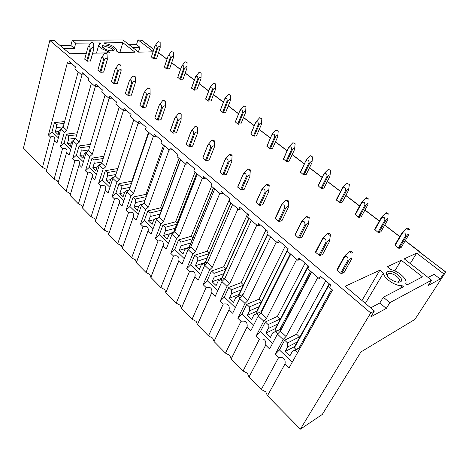 <?xml version="1.0" encoding="UTF-8"?>
<svg xmlns="http://www.w3.org/2000/svg" width="469" height="469" viewBox="0 0 469 469"><rect width="100%" height="100%" fill="white"/><g stroke="black" fill="none" stroke-linecap="round" stroke-linejoin="round"><path stroke-width="0.7" d="M151.399 56.901L153.363 58.736L156.558 58.707M153.838 49.392L142.095 40.44L137.974 39.853L153.164 51.473M60.225 45.622L70.907 45.481L74.348 48.354L75.72 43.166L72.261 40.305L122.96 39.953L138.625 52.147L153.052 51.813M75.72 43.166L90.781 43.007M93.554 42.978L99.715 42.914L100.454 43.506L98.742 45.088C99.258 47.381 102.254 49.403 107.735 51.162L107.237 52.874M92.651 53.214L109.793 52.815L107.735 51.162M322.936 413.394L322.279 414.455L300.394 429.158L370.733 312.958L49.82 40.457L54.076 40.428L69.846 53.747L86.29 53.366M370.733 312.958L374.391 310.988L345.149 286.283L379.861 270.185L383.413 273.04C383.648 278.31 395.56 286.418 402.121 285.674L403.469 286.758L383.314 297.258L389.85 302.663L431.603 280.181L404.231 258.876L416.665 253.108L410.252 263.56M431.603 280.181L428.144 285.562L440.18 278.991L443.598 273.72L416.665 253.108M443.598 273.72L445.157 272.882L445.515 271.944L405.169 240.796M111.839 50.851L113.727 50.418C116.265 49.028 109.136 44.854 104.599 45.053C102.342 45.171 101.685 45.921 102.641 47.305C104.909 49.433 107.976 50.617 111.839 50.851M104.816 43.459L104.077 42.867L122.825 42.673L135.054 52.229L118.499 52.616L116.447 50.98L116.752 50.16C115.655 47.14 111.681 44.907 104.816 43.459M407.086 284.876L405.744 283.804L406.066 282.356C406.271 277.97 397.776 270.912 390.8 269.546L387.283 266.738L401.247 260.26L422.481 276.857L407.086 284.876M337.152 270.337L344.498 257.035L344.34 256.385L337.006 269.675L337.152 270.337L340.605 273.222L341.608 273.521L344.129 272.419L351.545 259.164L351.65 257.927C351.023 257.903 350.15 258.671 349.024 260.219L341.608 273.521M395.045 245.551L402.22 233.398L402.009 232.847L394.845 244.988L398.292 248.066L399.178 248.336L401.194 247.45L408.429 235.338L408.663 234.178C408.2 234.113 407.455 234.781 406.418 236.183L399.178 248.336M315.725 252.416L322.672 239.167L322.543 238.551L315.602 251.835L315.725 252.416L319.043 255.189L320.028 255.488L322.602 254.485L329.619 241.289L329.66 240.028C329.009 239.97 328.136 240.708 327.051 242.239L320.028 255.488M374.819 229.916L381.66 217.815L381.473 217.288L374.643 229.382L377.955 232.343L378.823 232.612L380.892 231.809L387.787 219.75L387.969 218.566C387.476 218.478 386.732 219.129 385.729 220.512L378.823 232.612M295.118 235.18L301.696 221.995L301.596 221.409L295.019 234.682L298.307 237.853L299.281 238.146L301.895 237.244L308.543 224.1L308.526 222.816C307.846 222.728 306.978 223.443 305.929 224.956L299.281 238.146M355.285 214.82L361.81 202.772L361.652 202.274L355.139 214.31L358.316 217.159L359.178 217.428L361.288 216.701L367.86 204.695L367.989 203.499C367.479 203.388 366.735 204.015 365.756 205.381L359.178 217.428M275.28 218.595L281.517 205.469L281.441 204.918L275.209 218.167L278.357 221.163L279.313 221.456L281.969 220.641L288.265 207.568L288.195 206.26C287.491 206.149 286.629 206.835 285.609 208.33L279.313 221.456M336.414 200.234L342.634 188.245L342.499 187.77L336.291 199.747L339.345 202.497L340.195 202.766L342.341 202.104L348.614 190.156L348.696 188.943C348.162 188.814 347.418 189.423 346.468 190.777L340.195 202.766M256.18 202.62L262.036 189.042L256.121 202.256L259.14 205.094L260.084 205.387L262.769 204.654L268.737 191.645L268.626 190.326C267.899 190.185 267.043 190.854 266.052 192.325L260.084 205.387M318.17 186.129L323.997 173.753L318.07 185.695L321.007 188.321L321.845 188.585L324.026 187.993L330.012 176.104L330.047 174.878C329.496 174.732 328.751 175.324 327.831 176.661L321.845 188.585M237.765 187.219L243.341 173.747L237.724 186.92L240.62 189.611L241.553 189.898L244.267 189.247L249.93 176.309L249.766 174.972C249.021 174.808 248.171 175.453 247.21 176.913L241.553 189.898M300.523 172.492L306.099 160.199L300.441 172.111L303.267 174.609L304.094 174.873L306.31 174.339L312.026 162.514L312.02 161.283C311.445 161.113 310.707 161.688 309.81 163.007L304.094 174.873M220.008 172.369L225.319 158.997L219.979 172.123L222.763 174.673L223.684 174.96L226.421 174.386L231.792 161.518L231.592 160.169C230.83 159.982 229.98 160.609 229.048 162.051L223.684 174.96M283.446 159.29L288.787 147.084L283.376 158.956L286.102 161.336L286.917 161.6L289.162 161.131L294.62 149.371L294.573 148.122C293.981 147.934 293.248 148.497 292.375 149.804L286.917 161.6M202.872 158.041L207.925 144.769L202.848 157.836L205.533 160.263L206.442 160.55L209.203 160.04L214.298 147.248L214.052 145.894C213.278 145.683 212.434 146.293 211.525 147.712L206.442 160.55M266.908 146.504L272.02 134.386L266.849 146.217L269.476 148.491L270.285 148.755L272.559 148.333L277.771 136.643L277.689 135.389C277.079 135.183 276.352 135.729 275.496 137.018L270.285 148.755M186.416 143.76L186.328 144.2L188.896 146.346L189.787 146.633L192.583 146.158M250.886 134.122L255.787 122.092L250.839 133.87L253.377 136.045L256.467 135.934L261.45 124.314L261.333 123.054C260.711 122.837 259.984 123.365 259.152 124.643L254.175 136.303M170.429 130.417L170.335 130.828L172.815 132.903L173.7 133.184L176.537 132.692M235.356 122.116L240.058 110.174L235.321 121.899L237.771 123.98L240.873 123.922L245.633 112.367L245.486 111.1C244.853 110.866 244.126 111.382 243.317 112.648L238.557 124.238M154.975 117.508L154.876 117.901L157.279 119.906L158.147 120.187L161.025 119.677M220.295 110.473L224.798 98.637L220.266 110.291L222.634 112.284L225.747 112.267L230.302 100.782L230.127 99.51C229.476 99.264 228.755 99.768 227.963 101.017L223.414 112.537M140.02 105.027L139.92 105.396L142.242 107.337L143.104 107.612L146.011 107.09M205.727 98.848L207.955 100.935L211.073 100.958L215.429 89.55L215.224 88.272C214.562 88.014 213.846 88.506 213.073 89.743L208.728 101.187M125.54 92.95L125.446 93.29L127.697 95.172L128.547 95.447L131.472 94.92M191.551 87.896L193.703 89.919L196.857 89.913M111.522 81.266L113.609 83.388L114.448 83.664L117.285 83.482L117.397 83.154M177.78 77.268L179.867 79.22L183.039 79.208M97.921 69.975L99.961 71.974L100.794 72.249L103.637 72.115L103.755 71.798M164.402 66.938L166.425 68.832L169.608 68.808M84.737 59.024L87.556 61.187L90.535 60.788M387.605 271.657C386.022 272.548 386.022 274.136 387.605 276.417C391.861 280.919 396.106 282.754 400.344 281.916L400.391 281.892C405.755 279.501 392.453 268.942 387.605 271.657M419.761 252.123L419.562 251.765M91.42 83.224L75.626 138.666L73.158 140.888L69.142 155.051L66.604 152.589L67.02 151.247C67.032 148.626 65.537 147.764 62.541 148.661L60.401 146.592L64.036 143.326L66.592 134.105L68.404 135.817L68.662 139.152L67.436 143.526L70.356 146.31L71.593 141.931L73.234 140.383L73.469 140.606M70.667 149.687L64.036 143.326M105.097 94.955L88.471 150.742L85.974 153.011L81.753 167.245L79.132 164.713L79.537 163.417C79.566 160.674 78.036 159.759 74.952 160.668L72.748 158.534L76.424 155.204L79.103 145.935L80.973 147.7L81.225 151.071L79.935 155.468L82.949 158.34L84.244 153.938L85.95 152.402L86.29 152.724M83.353 161.858L76.418 155.204M119.226 107.073L101.72 163.2L99.194 165.51L94.75 179.82L92.047 177.206L92.434 175.957C92.493 173.096 90.927 172.123 87.738 173.038L85.464 170.839L89.18 167.445L92.006 158.123L93.929 159.947L94.175 163.359L92.821 167.779L95.922 170.739L97.288 166.313L99.065 164.795L99.51 165.217M96.432 174.404L89.18 167.445M133.817 119.595L115.386 176.051L112.83 178.408L108.157 192.788L105.373 190.097L105.73 188.901C105.818 185.906 104.218 184.868 100.923 185.794L98.578 183.526L102.336 180.067L105.308 170.698L107.295 172.574L107.53 176.027L106.105 180.471L109.306 183.526L110.743 179.082L112.589 177.575L113.152 178.109M109.928 187.348L102.336 180.067M148.902 132.534L129.491 189.312L126.906 191.721L121.987 206.172L119.114 203.388L119.454 202.262C119.572 199.126 117.93 198.024 114.524 198.95L112.109 196.611L115.907 193.081L119.032 183.666L121.078 185.601L121.307 189.101L119.812 193.568L123.113 196.722L124.625 192.249L126.542 190.766L127.234 191.416M123.851 200.703L115.907 193.081M164.502 145.918L144.059 203.013L141.445 205.469L136.268 219.984L133.302 217.112L133.612 216.057C133.771 212.774 132.088 211.601 128.559 212.527L126.067 210.118L129.913 206.512L133.196 197.05L135.312 199.055L135.529 202.596L133.958 207.081L137.364 210.341L138.959 205.85L140.952 204.384L141.773 205.158M138.226 214.491L129.907 206.512M180.647 159.771L159.114 217.165L156.464 219.68L151.018 234.254L147.952 231.287L148.239 230.308C148.433 226.873 146.709 225.618 143.057 226.55L140.477 224.059L144.37 220.377L147.823 210.88L150.01 212.944L150.221 216.531L148.562 221.04L152.085 224.405L153.762 219.891L155.843 218.454L156.798 219.363M153.082 228.737L144.364 220.377M197.367 174.11L174.673 231.797L171.994 234.365L166.261 248.998L163.089 245.932L163.347 245.047C163.587 241.441 161.817 240.105 158.03 241.037L155.368 238.463L159.302 234.705L162.936 225.161L165.199 227.301L165.399 230.936L163.652 235.456L167.292 238.932L169.057 234.406L171.226 232.993L172.334 234.043M168.43 243.464L159.302 234.705M214.691 188.972L190.772 246.934L188.057 249.555L182.019 264.246L178.742 261.069L178.965 260.289C179.258 256.514 177.44 255.083 173.507 256.01L170.757 253.348L174.738 249.508L178.566 239.929L180.905 242.139L181.087 245.82L179.258 250.364L183.016 253.958L184.874 249.414L187.137 248.031L188.403 249.227M184.305 258.689L174.738 249.508M232.653 204.378L207.427 262.599L204.689 265.284L198.323 280.016L194.928 276.733L195.122 276.065C195.473 272.102 193.603 270.578 189.517 271.498L186.668 268.743L190.701 264.821L194.729 255.206L197.15 257.493L197.32 261.227L195.391 265.782L199.284 269.499L201.236 264.944L203.599 263.59L205.035 264.944M200.732 274.447L190.695 264.821M251.284 220.366L224.68 278.821L221.907 281.57L215.201 296.344L211.689 292.949L211.841 292.41C212.252 288.247 210.335 286.618 206.084 287.526L203.136 284.671L207.216 280.661L211.46 271.018L213.964 273.386L214.122 277.167L212.088 281.74L216.121 285.586L218.179 281.013L220.641 279.7L222.259 281.224M217.739 290.757L207.21 280.661M270.636 236.968L242.561 295.634L239.753 298.448L232.683 313.257L229.042 309.739L229.159 309.341C229.64 304.967 227.664 303.226 223.238 304.123L220.184 301.168L224.311 297.065L228.784 287.391L231.381 289.842L231.528 293.676L229.382 298.261L233.556 302.247L235.725 297.663L238.299 296.385L240.105 298.091M235.356 307.658L224.311 297.065M290.739 254.21L261.104 313.069L258.261 315.948L250.804 330.792L247.099 326.905C247.655 322.309 245.627 320.444 241.013 321.318L237.847 318.258L242.027 314.054L246.741 304.363L249.426 306.902L249.561 310.789L247.304 315.379L251.63 319.518L253.917 314.922L256.607 313.685L258.618 315.584M253.623 325.181L242.027 314.054M317.824 277.449L286.031 336.508L283.141 339.48L277.46 334.11L269.599 348.971L265.7 345.125C266.345 340.295 264.258 338.296 259.445 339.146L256.162 335.968L260.389 331.665L265.354 321.957L268.145 324.595L268.262 328.535L265.882 333.131L270.373 337.422L272.782 332.82L275.59 331.63L277.824 333.74M272.571 343.355L260.389 331.665M321.822 277.443L319.155 278.586L320.421 276.247L330.821 285.134L329.519 287.479L332.509 290.041L289.103 367.837L285.041 363.903C285.68 358.896 283.516 356.809 278.563 357.642L275.156 354.347L279.436 349.933L284.677 340.213L287.573 342.95L287.667 346.949L285.158 351.551L289.819 356.006L292.363 351.398L295.3 350.255L297.668 352.495M292.24 362.22L279.436 349.933M78.165 71.857L63.163 126.947L60.724 129.127L56.907 143.209L54.439 140.823L54.873 139.445C54.861 136.93 53.402 136.121 50.5 137.012L48.418 135.002L52.012 131.795L58.349 137.874M52.018 131.795L54.439 122.626L56.204 124.285L56.462 127.58L55.301 131.93L58.138 134.638L59.311 130.282L61.029 128.852M73.234 140.383L73.797 140.307M67.436 143.526L71.288 143.01M68.662 139.152L75.743 138.244M68.404 135.817L76.728 134.791M66.592 134.105L77.297 132.809M85.95 152.402L86.777 152.278M79.935 155.468L83.974 154.864M81.225 151.071L88.7 149.992M80.973 147.7L89.749 146.469M79.103 145.935L90.37 144.382M99.065 164.795L100.178 164.613M92.821 167.779L97.06 167.07M94.175 163.359L102.072 162.075M93.929 159.947L103.192 158.481M92.006 158.123L103.878 156.283M112.589 177.575L114.014 177.311M106.105 180.471L110.561 179.639M107.53 176.027L115.884 174.515M107.295 172.574L117.086 170.845M105.308 170.698L117.842 168.518M126.542 190.766L128.324 190.402M119.812 193.568L124.508 192.595M121.307 189.101L130.177 187.313M121.078 185.601L131.461 183.561M119.032 183.666L131.836 181.181L132.164 181.491M140.952 204.384L143.121 203.892M133.958 207.081L138.924 205.944M135.529 202.596L144.962 200.492M135.312 199.055L146.34 196.646M133.196 197.05L145.965 194.307L146.873 195.151M155.843 218.454L158.44 217.804M148.562 221.04L154.131 219.633M150.221 216.531L160.029 214.116M150.01 212.944L161.512 210.165M147.823 210.88L160.545 207.849L161.905 209.11M171.226 232.993L174.316 232.137M163.652 235.456L170.253 233.626M165.399 230.936L175.3 228.245M165.199 227.301L176.895 224.182M162.936 225.161L175.605 221.831L177.229 223.338M187.137 248.031L190.772 246.923L195.52 251.402L192.8 254.04L186.668 268.743M179.258 250.364L189.159 247.351M181.087 245.82L191.006 242.86M180.905 242.139L192.73 238.668M178.566 239.929L191.164 236.282L193.005 237.994M203.599 263.59L207.579 262.259M195.391 265.782L205.311 262.47M230.812 202.801L204.877 263.162M197.32 261.227L207.251 257.968M197.15 257.493L209.121 253.629M194.729 255.206L207.245 251.22L209.326 253.154M220.641 279.7L225.014 278.094M212.088 281.74L222.025 278.105M248.828 218.255L221.556 278.568L221.72 279.301M214.122 277.167L224.071 273.585M213.964 273.386L225.794 269.194M211.46 271.018L223.883 266.673L226.029 268.667M238.299 296.385L243.135 294.438M229.382 298.261L239.337 294.274M267.506 234.283L238.774 294.808L239.366 295.957M231.528 293.676L241.488 289.742M231.381 289.842L243.341 285.193M228.784 287.391L241.107 282.666L243.487 284.882M256.607 313.685L261.989 311.305M247.304 315.379L257.282 311.006M288.048 248.582L256.613 311.627L256.654 312.266L257.657 313.222M249.561 310.789L259.545 306.468M249.426 306.902L261.544 301.731M246.741 304.363L258.935 299.228L261.573 301.678M272.782 332.82L281.769 328.458M275.59 331.63L281.646 328.693M265.882 333.131L275.895 328.323M308.239 265.835L275.098 329.056L275.156 329.73L276.511 331.008M268.262 328.535L278.281 323.78M268.145 324.595L280.181 318.961L280.192 319.377M265.354 321.957L277.413 316.387L280.181 318.961M292.363 351.398L300.776 346.919M295.3 350.255L300.441 347.517M285.158 351.551L294.555 346.609M329.226 283.774L294.262 347.136L294.35 347.846L296.045 349.44M287.667 346.949L297.07 342.053M287.573 342.95L299.445 336.848L299.462 337.715M284.677 340.213L296.572 334.186L299.445 336.848M60.888 128.717L61.222 128.682M55.301 131.93L58.983 131.502M56.462 127.58L63.198 126.829M56.204 124.285L64.118 123.435M54.439 122.626L64.634 121.547M296.572 334.186L325.773 280.82M277.413 316.387L305.108 263.156M258.935 299.228L285.211 246.155M241.107 282.666L266.046 229.775M223.883 266.673L247.568 213.981M207.245 251.22L229.746 198.75M191.164 236.282L211.607 186.328M175.605 221.831L195.04 172.111M160.545 207.849L179.023 158.375M145.965 194.307L163.534 145.085M131.836 181.181L148.55 132.235M84.719 74.794L81.77 74.94L74.847 69.007L75.427 66.85L69.306 61.621L68.744 63.766L71.698 63.661M68.744 63.766L67.407 62.623L48.418 135.002M58.238 182.382L57.482 180.928L54.093 179.199L46.273 171.255L54.439 140.823M46.501 170.388L45.792 169.092L42.462 167.392L50.5 137.012M300.394 429.158L267.471 395.748L285.041 363.903M267.471 395.748L265.718 391.832L261.297 389.481L278.563 357.642M300.565 259.275L297.85 260.313L299.046 257.979L309.036 266.515L307.811 268.854L319.155 278.586M297.85 260.313L286.946 250.962M296.684 259.316L266.585 318.222L263.73 321.124L256.162 335.968M261.297 389.481L249.021 377.023L265.683 345.184M249.021 377.023L247.392 373.271L243.065 370.979L259.445 339.146M280.122 241.805L277.372 242.743L278.504 240.421L288.107 248.629L286.946 250.956M277.372 242.743L266.884 233.75L267.981 231.428L258.741 223.531L257.669 225.841L260.459 224.997M276.358 241.875L247.843 300.606L245.029 303.437L237.847 318.258M243.065 370.979L231.217 358.955L247.028 327.139M231.217 358.955L229.71 355.367L225.472 353.128L241.013 321.318M257.669 225.841L247.573 217.182L248.611 214.872L239.712 207.269L238.703 209.573L228.978 201.224L229.962 198.932L221.386 191.604L220.424 193.89L223.273 193.21M256.801 225.097L229.781 283.616L226.996 286.377L220.184 301.168M225.472 353.128L214.034 341.52L229.042 309.739M214.034 341.52L212.639 338.073L208.488 335.886L223.238 304.123M238.703 209.567L241.517 208.811M237.959 208.934L212.346 267.224L209.596 269.927L203.136 284.671M208.488 335.886L197.437 324.671L211.689 292.949M197.437 324.671L196.142 321.365L192.079 319.231L206.084 287.526M220.424 193.89L211.05 185.853L211.982 183.567L203.716 176.502L202.807 178.777L205.674 178.173M219.809 193.363L195.52 251.402M192.079 319.231L181.397 308.391L194.928 276.733M181.397 308.391L180.196 305.219L176.209 303.132L189.517 271.498M202.807 178.777L193.767 171.021L194.647 168.752L186.674 161.934L185.812 164.197L188.696 163.663M202.303 178.349L179.264 236.112L176.579 238.698L170.757 253.348M176.209 303.132L165.879 292.644L178.742 261.069M165.879 292.644L164.777 289.596L160.867 287.556L173.507 256.01M185.812 164.197L177.083 156.71L177.921 154.453L170.218 147.87L169.403 150.121L172.305 149.652M185.413 163.857L163.552 221.339L160.896 223.865L155.368 238.463M160.867 287.556L150.871 277.413L163.089 245.932M150.871 277.413L149.851 274.482L146.017 272.483L158.03 241.037M169.403 150.121L160.973 142.887L161.764 140.647L154.324 134.286L153.551 136.526L156.47 136.116M169.104 149.869L148.356 207.052L145.73 209.526L140.477 224.059M146.017 272.483L136.338 262.663L147.952 231.287M136.338 262.663L135.4 259.844L131.637 257.891L143.057 226.55M153.551 136.526L145.408 129.538L146.158 127.304L138.971 121.16L138.232 123.382L141.163 123.036M153.351 136.35L133.647 193.222L131.056 195.643L126.067 210.118M131.637 257.891L122.257 248.377L133.302 217.112M122.333 248.165L121.401 245.662L117.701 243.751L128.559 212.527M138.232 123.382L130.359 116.623L131.074 114.413L124.115 108.468L123.417 110.672L126.354 110.379M138.121 123.283L119.413 179.838L116.851 182.207L112.109 196.611M117.701 243.751L108.615 234.529L119.114 203.388M108.738 234.172L107.829 231.921L104.2 230.044L114.524 198.95M123.417 110.672L115.802 104.136L116.476 101.937L109.746 96.186L109.084 98.379L112.032 98.138M123.388 110.649L105.619 166.864L103.086 169.192L98.578 183.526M104.2 230.044L95.389 221.104L105.373 190.097M95.547 220.618L94.668 218.595L91.103 216.76L100.923 185.794M109.084 98.379L101.709 92.047L102.353 89.866L95.84 84.297L95.207 86.472L98.162 86.278M109.142 98.373L92.258 154.301L89.749 156.582L85.464 170.839M91.103 216.76L82.556 208.084L92.047 177.206M92.434 175.957L82.743 207.48L81.905 205.662L78.399 203.863L87.738 173.038M95.207 86.472L88.066 80.346L88.676 78.176L82.362 72.783L81.77 74.94M95.354 86.466L79.296 142.113L76.816 144.346L72.748 158.534M78.399 203.863L70.104 195.444L79.132 164.713M70.309 194.741L69.512 193.117L66.07 191.352L74.952 160.668M81.999 74.934L66.727 130.294L64.276 132.487L60.401 146.592M66.07 191.352L58.015 183.174L66.604 152.589M54.093 179.199L62.541 148.661M42.462 167.392L23.45 148.093L49.82 40.457M394.828 270.883L401.247 260.26M445.151 271.481L419.245 251.912M361.968 300.494L379.861 270.185M283.141 339.48L275.156 354.347M263.73 321.124L258.261 315.948M245.029 303.437L239.753 298.448M226.996 286.377L221.907 281.57M209.596 269.927L204.689 265.284M192.8 254.04L188.057 249.555M176.579 238.698L171.994 234.365M160.896 223.865L156.464 219.68M145.73 209.526L141.445 205.469M131.056 195.643L126.906 191.721M116.851 182.207L112.83 178.408M103.086 169.192L99.194 165.51M89.749 156.582L85.974 153.011M76.816 144.346L73.158 140.888M64.276 132.487L60.724 129.127M311.639 272.137L280.339 331.161L277.46 334.11M286.031 336.508L280.339 331.161M266.585 318.222L261.104 313.069M247.843 300.606L242.561 295.634M229.781 283.616L224.68 278.821M212.346 267.224L207.427 262.599M179.264 236.112L174.673 231.797M163.552 221.339L159.114 217.165M148.356 207.052L144.059 203.013M133.647 193.222L129.491 189.312M119.413 179.838L115.386 176.051M105.619 166.864L101.72 163.2M92.258 154.301L88.471 150.742M79.296 142.113L75.626 138.666M66.727 130.294L63.163 126.947M445.163 271.487L445.515 271.944M415.305 318.785L414.877 319.442L360.96 351.926L322.279 414.455M374.391 310.988L370.815 316.874L386.304 308.414L389.85 302.663M440.18 278.991L434.112 274.312L428.127 277.472M386.304 308.414L379.814 303.009L370.668 307.84M379.814 303.009L383.314 297.258M402.121 285.674L400.491 288.312M365.369 303.367L383.413 273.04M398.005 282.262L399.465 280.556C399.723 277.191 391.046 271.973 388.092 273.691L387.183 275.801M70.907 45.481L72.261 40.305M132.493 47.381L139.914 47.252L136.497 44.619L129.075 44.713M136.497 44.619L137.974 39.853M139.914 47.252L138.425 51.995M122.825 42.673L119.859 52.581M74.348 48.354L63.673 48.53M99.715 42.914L99.422 43.939M102.998 47.686L104.962 46.583C109.177 47.029 111.792 48.284 112.812 50.341L112.648 50.781M407.022 228.233C407.93 227.975 408.769 228.362 409.554 229.405L409.525 229.675C408.376 229.869 407.532 229.405 406.992 228.297L407.022 228.233M406.418 236.183L405.527 235.907L398.292 248.066M402.22 233.398C404.518 232.208 405.621 233.046 405.527 235.907M404.131 230.701L402.009 232.847M349.704 251.32C350.742 250.974 351.674 251.384 352.5 252.557L352.442 252.955C351.099 253.237 350.167 252.727 349.645 251.437L349.704 251.32M332.427 289.977L300.617 347.001M349.024 260.219L348.016 259.914L340.605 273.222M331.647 289.309L299.07 347.828M329.572 284.067L294.35 347.846M344.498 257.035C346.896 255.775 348.068 256.736 348.016 259.914M346.749 253.964L344.34 256.385M386.321 212.697L388.76 214.099C387.617 214.274 386.79 213.829 386.28 212.779L386.321 212.697M385.729 220.512L384.85 220.237L377.955 232.343M381.66 217.815C383.859 216.608 384.926 217.411 384.85 220.237M383.513 215.201L381.473 217.288M327.72 233.515C328.751 233.204 329.66 233.603 330.446 234.705L330.375 235.104C329.05 235.35 328.136 234.863 327.643 233.65L327.72 233.515M311.34 271.885L281.218 328.728M327.051 242.239L326.055 241.934L319.043 255.189M310.566 271.223L279.782 329.426M308.543 266.099L275.156 329.73M322.672 239.167C324.958 237.883 326.09 238.803 326.055 241.934M324.841 236.212L322.543 238.551M366.342 197.713L368.716 199.073C367.585 199.225 366.776 198.797 366.289 197.801L366.342 197.713M365.756 205.381L364.888 205.111L358.316 217.159M361.81 202.772C363.921 201.547 364.946 202.327 364.888 205.111M363.604 200.251L361.652 202.274M306.585 216.402L309.253 217.546L309.165 217.938C307.852 218.155 306.961 217.692 306.491 216.543L306.585 216.402M305.929 224.956L304.944 224.651L298.307 237.853M290.282 253.817L261.192 311.656M287.157 251.138L256.654 312.266M301.696 221.995C303.877 220.682 304.961 221.567 304.944 224.651M303.76 219.17L301.596 221.409M347.042 183.232L349.364 184.557L347.042 183.232M346.468 190.777L345.612 190.502L339.345 202.497M342.634 188.245C344.662 187.002 345.653 187.752 345.612 190.502M344.357 185.824L342.499 187.77M286.254 199.941L288.863 201.049L288.769 201.43C287.468 201.623 286.594 201.178 286.149 200.093L286.254 199.941M285.609 208.33L284.642 208.031L278.357 221.163M267.735 234.477L238.797 295.417M281.517 205.469C283.598 204.138 284.636 204.988 284.642 208.031M283.458 202.784L281.441 204.918M328.4 169.245L330.657 170.534L328.4 169.245M327.831 176.661L326.981 176.385L321.007 188.321M324.108 174.204C326.055 172.95 327.01 173.677 326.981 176.385M325.75 171.889L323.997 173.753M266.685 184.094L269.241 185.161L269.13 185.542C267.846 185.706 266.99 185.278 266.568 184.253L266.685 184.094M266.052 192.325L265.096 192.026L259.14 205.094M249.027 218.425L221.556 279.149M262.083 189.564C264.07 188.21 265.079 189.03 265.096 192.026M263.906 187.025L262.036 189.042M310.367 155.72L312.571 156.974L310.367 155.72M309.81 163.007L308.971 162.737L303.267 174.609M306.193 160.633C308.063 159.36 308.989 160.064 308.971 162.737M307.74 158.422L306.099 160.199M247.831 168.828L250.335 169.866L250.212 170.235C248.945 170.376 248.107 169.966 247.702 168.992L247.831 168.828M247.21 176.913L246.266 176.614L240.62 189.611M230.983 202.948L205.035 263.109M243.364 174.239C245.269 172.868 246.237 173.659 246.266 176.614M245.053 171.859L243.341 173.747M292.926 142.635L295.077 143.854L292.926 142.635M292.375 149.804L291.548 149.535L286.102 161.336M288.857 147.495C290.651 146.211 291.548 146.891 291.548 149.535M290.317 145.402L288.787 147.084M229.663 154.113L232.114 155.116L231.979 155.479C230.725 155.602 229.904 155.204 229.517 154.283L229.663 154.113M229.048 162.051L228.122 161.752L222.763 174.673M213.571 188.016L189.13 247.427M225.319 159.466C227.137 158.076 228.069 158.839 228.122 161.752M213.43 187.893L188.919 247.485M226.867 157.256L225.319 158.997M276.042 129.966L278.146 131.156L276.042 129.966M275.496 137.018L274.682 136.755L269.476 148.491M277.712 136.25L277.689 135.389M272.073 134.779C273.802 133.489 274.67 134.146 274.682 136.755M273.433 132.809L272.02 134.386M212.129 139.92L214.538 140.893L214.392 141.245C213.149 141.351 212.346 140.964 211.976 140.09L212.129 139.92M211.525 147.712L210.61 147.424L205.533 160.263M196.763 173.594L173.706 232.307M207.914 145.208C209.649 143.813 210.552 144.546 210.61 147.424M196.652 173.495L173.542 232.354M209.315 143.174L207.925 144.769M259.691 117.696L261.743 118.856L259.691 117.696M259.152 124.643L258.349 124.379L253.377 136.045M255.822 122.462C257.487 121.16 258.325 121.799 258.349 124.379M257.065 120.633L255.787 122.092M195.21 126.22L197.578 127.163L197.414 127.509L195.21 126.22M197.437 133.055L197.127 132.111C196.335 131.883 195.497 132.475 194.617 133.876L189.787 146.633M197.408 133.477L192.571 146.187M194.617 133.876L193.715 133.589L188.896 146.346M193.715 133.589C193.638 130.751 192.771 130.042 191.106 131.455L186.328 144.2M180.524 159.665L158.874 217.393M191.106 131.455L186.345 143.831M180.436 159.583L158.692 217.563M192.366 129.596L191.141 131.033M243.845 105.812L245.856 106.944L243.845 105.812M243.317 112.648L242.52 112.384L237.771 123.98M240.075 110.532C241.676 109.218 242.491 109.84 242.52 112.384M241.224 108.82L240.058 110.174M178.871 112.988L181.192 113.908L181.016 114.243L178.871 112.988M181.14 119.777L180.776 118.798C179.973 118.557 179.146 119.126 178.284 120.515L173.7 133.184M181.093 120.175L176.496 132.797M178.284 120.515L177.393 120.228L172.815 132.903M177.393 120.228C177.311 117.432 176.467 116.74 174.873 118.165L170.335 130.828M174.873 118.165L178.695 113.164M174.878 117.901L170.341 130.558M175.986 116.5L174.925 117.766M228.485 94.287L230.572 95.154L228.485 94.287M227.963 101.017L227.178 100.759L222.634 112.284M224.803 98.959C226.345 97.646 227.137 98.244 227.178 100.759M224.798 98.637L228.362 94.41M225.853 97.388L224.803 98.619M163.077 100.202L165.358 101.099L165.176 101.421L163.077 100.202M165.387 106.938L164.977 105.93C164.162 105.672 163.335 106.228 162.503 107.6L158.147 120.187M165.323 107.313L160.961 119.859M162.503 107.6L161.623 107.313L157.279 119.906M161.623 107.313C161.529 104.552 160.715 103.889 159.184 105.32L154.876 117.901M159.184 105.32L159.226 105.021M160.152 103.848L159.255 104.945M213.588 83.113L215.64 83.957L213.588 83.113M215.634 84.086L215.429 89.55M213.073 89.743L212.299 89.479L207.955 100.935M212.299 89.479C212.246 87 211.478 86.413 209.995 87.738L205.68 99.176M209.995 87.738L205.68 98.883M210.939 86.302L210.006 87.416M147.805 87.838L150.051 88.711L149.857 89.022L147.805 87.838M150.15 94.521L149.699 93.489C148.872 93.22 148.052 93.759 147.237 95.113L143.104 107.612M150.074 94.879L145.929 107.337M147.237 95.113L146.369 94.826L142.242 107.337M146.369 94.826C146.269 92.106 145.484 91.461 144.018 92.897L139.92 105.396M144.833 91.625L144.1 92.54M199.132 72.267L201.154 73.088L199.132 72.267M201.013 78.341L200.761 77.367C200.093 77.098 199.384 77.573 198.627 78.798L194.465 90.171M200.996 78.645L196.828 89.984M198.627 78.798L197.859 78.54L193.703 89.919M197.859 78.54C197.801 76.084 197.05 75.521 195.62 76.846L191.499 88.213M195.62 76.846L198.991 72.39M195.62 76.623L191.493 87.984M196.458 75.556L195.649 76.541M133.032 75.872L135.242 76.728L135.037 77.027L133.032 75.872M135.242 76.852L135.412 82.55L134.914 81.454C134.081 81.166 133.266 81.694 132.475 83.031L128.547 95.447M135.318 82.849L131.379 95.219M132.475 83.031L131.619 82.749L127.697 95.172M131.619 82.749C131.502 80.058 130.745 79.437 129.338 80.879L125.446 93.29M130.013 79.806L129.432 80.545M185.103 61.738L187.09 62.547L185.103 61.738M187.014 67.77L186.726 66.774C186.046 66.498 185.337 66.961 184.598 68.175L180.624 79.472M186.984 68.058L182.998 79.325M184.598 68.175L183.842 67.917L179.867 79.22M183.842 67.917C183.772 65.49 183.051 64.945 181.667 66.276L177.722 77.567M181.667 66.276L184.95 61.861M181.661 66.111L177.716 77.403M182.4 65.132L181.708 65.982M118.733 64.294L120.902 65.127L120.685 65.42L118.733 64.294M120.908 65.244L121.137 70.895L120.603 69.799C119.759 69.5 118.956 70.01 118.182 71.335L114.448 83.664M121.031 71.2L117.285 83.482M118.182 71.335L117.332 71.054L113.609 83.388M117.332 71.054C117.215 68.404 116.476 67.8 115.128 69.248L111.434 81.565M111.434 81.553L115.222 68.984M115.661 68.38L115.239 68.925M171.472 51.514L173.43 52.305L171.472 51.514M173.419 57.499L173.09 56.491C172.404 56.204 171.701 56.661 170.98 57.857L167.169 69.084M173.372 57.781L169.555 68.966M170.98 57.857L170.229 57.599L166.425 68.832M170.229 57.599C170.153 55.207 169.45 54.674 168.119 56.004L164.343 67.225M168.74 55.008L168.172 55.729M104.88 53.079L107.02 53.894L106.791 54.175L104.88 53.079M107.026 53.999L107.313 59.61L106.744 58.514C105.894 58.203 105.091 58.701 104.335 60.009L100.794 72.249M107.196 59.915L103.637 72.115M104.335 60.009L103.502 59.727L99.961 71.974M103.502 59.727C103.373 57.112 102.658 56.526 101.363 57.98L97.851 70.209M101.755 57.318L101.486 57.675M158.229 41.583L160.163 42.351L158.229 41.583M160.205 47.521L159.841 46.501C159.149 46.202 158.446 46.648 157.742 47.832L154.102 58.983M160.146 47.785L156.494 58.906M157.742 47.832L156.998 47.58L153.363 58.736M156.998 47.58C156.916 45.212 156.236 44.69 154.952 46.026L151.335 57.171M155.468 45.182L155.01 45.763M91.461 42.21L93.566 43.007L93.331 43.283L91.461 42.21M93.571 43.101L93.911 48.688L93.313 47.58C92.457 47.252 91.66 47.738 90.922 49.034L87.556 61.187M93.782 48.981L90.4 61.087M93.859 48.882L90.476 60.988M90.922 49.034L90.095 48.758L86.736 60.911M90.095 48.758C89.96 46.173 89.268 45.604 88.025 47.058L84.69 59.205M153.797 49.509L141.433 40.076M399.752 236.669L384.68 225.179M379.321 221.098L364.9 210.1M359.6 206.061L345.788 195.538M340.547 191.54L327.315 181.456M322.373 177.687L309.452 167.838M304.533 164.091L292.164 154.664M287.274 150.936L275.426 141.902M270.402 138.074L259.21 129.544M254.239 125.756L243.493 117.567M238.574 113.815L228.251 105.953M223.385 102.242L213.471 94.685M208.676 91.027L199.12 83.746M194.371 80.129L185.191 73.129M180.483 69.541L171.654 62.811M166.987 59.258L158.504 52.786M445.157 272.882L414.877 319.442M158.54 52.675L167.028 59.141M171.695 62.694L180.524 69.424M185.232 73.012L194.412 80.011M199.167 83.629L208.717 90.91M213.512 94.562L223.461 102.142M228.297 105.83L238.651 113.721M243.54 117.443L254.315 125.657M259.257 129.426L270.484 137.974M275.479 141.785L287.333 150.813M292.216 154.541L304.592 163.968M309.511 167.714L322.438 177.563M327.38 181.333L340.611 191.416M345.852 195.415L359.67 205.938M364.97 209.977L379.398 220.969M384.756 225.056L399.828 236.54M405.245 240.667L419.767 251.736M54.627 140.366L54.873 139.445M249.021 376.988L265.7 345.125M231.235 358.826L247.099 326.905M214.069 341.303L229.159 309.341M197.484 324.384L211.841 292.41M181.456 308.039L195.122 276.065M165.962 292.24L178.965 260.289M150.965 276.956L163.347 245.047M136.45 262.165L148.239 230.308M122.391 247.843L133.612 216.057M108.767 233.967L119.454 202.262M95.553 220.518L105.73 188.901M79.202 164.549L79.537 163.417M66.733 152.273L67.02 151.247M398.41 282.279L399.465 280.556M398.492 282.086L400.344 281.916M98.742 45.088L96.473 53.126M112.812 50.341L112.707 50.705M113.105 50.687L113.727 50.418M406.992 228.297L403.082 231.586M349.645 251.437L345.29 255.242M386.28 212.779L382.423 216.162M322.543 238.598L315.602 251.835M308.256 265.853L275.092 329.109M327.643 233.65L323.34 237.59M330.393 235.086L329.678 240.081M366.289 197.801L362.473 201.283M301.59 221.503L295.019 234.682M288.077 248.605L256.602 311.733M306.491 216.543L302.229 220.629M309.206 217.892L308.579 222.992M346.984 183.332L343.208 186.914M349.376 184.54L348.713 189.025M281.435 205.053L275.209 218.167M267.541 234.312L238.756 294.954M286.149 200.093L281.922 204.32M288.828 201.359L288.277 206.583M323.997 173.782L318.07 185.695M328.329 169.35L324.583 173.032M330.692 170.499L330.082 175.054M262.024 189.212L256.121 202.256M248.869 218.296L221.526 278.756M266.568 184.253L262.37 188.626M269.212 185.448L268.737 190.819M306.099 160.257L300.441 172.111M310.29 155.825L306.574 159.612M312.624 156.922L312.073 161.571M243.317 173.94L237.724 186.92M230.859 202.843L204.877 263.103M247.702 168.992L243.528 173.507M250.317 170.118L249.918 175.658M288.781 147.166L283.376 158.956M292.838 142.746L289.144 146.633M295.142 143.79L294.649 148.538M225.284 159.22L219.979 172.123M213.477 187.928L188.984 247.468M229.517 154.283L225.36 158.938M232.102 155.35L231.78 161.043M272.014 134.497L266.849 146.217M275.942 130.083L272.272 134.075M278.223 131.08L277.783 135.94M207.884 145.015L202.848 157.836M196.687 173.53L173.6 232.337M211.976 140.09L207.919 144.792M214.532 141.105L214.304 146.639M255.775 122.221L250.839 133.87M259.586 117.819L255.927 121.911M261.837 118.774L261.456 123.757M191.088 131.297L186.31 144.042M180.471 159.612L158.762 217.499M195.045 126.396L191.123 131.085M197.572 127.357L197.426 132.75M240.034 110.321L235.321 121.899M243.733 105.935L240.087 110.133M245.955 106.85L245.633 111.962M174.861 118.041L170.323 130.704M181.192 114.078L181.122 119.343M224.774 98.783L220.266 110.291M230.566 95.295L230.302 100.472M159.179 105.232L154.87 117.807M162.89 100.372L159.208 105.044M165.358 101.251L165.364 106.393M209.971 87.586L205.662 99.023M213.454 83.236L209.995 87.451M144.012 92.839L139.92 105.332M147.606 88.008L144.042 92.663M150.051 88.852L150.121 93.876M195.608 76.723L191.481 88.09M201.148 73.211L201.013 78.259M129.333 80.844L125.446 93.255M132.821 76.042L129.362 80.68M181.661 66.176L177.716 77.467M187.09 62.653L187.008 67.583M121.055 71.165L117.309 83.453M118.51 64.458L115.151 69.078M168.113 55.928L164.338 67.143M171.314 51.637L168.131 55.811M173.43 52.405L173.407 57.218M107.243 59.856L103.684 72.05M104.651 53.243L101.386 57.839M154.946 45.968L151.335 57.112M158.065 41.7L154.963 45.856M160.163 42.445L160.187 47.152M91.221 42.368L88.049 46.941"/></g></svg>
